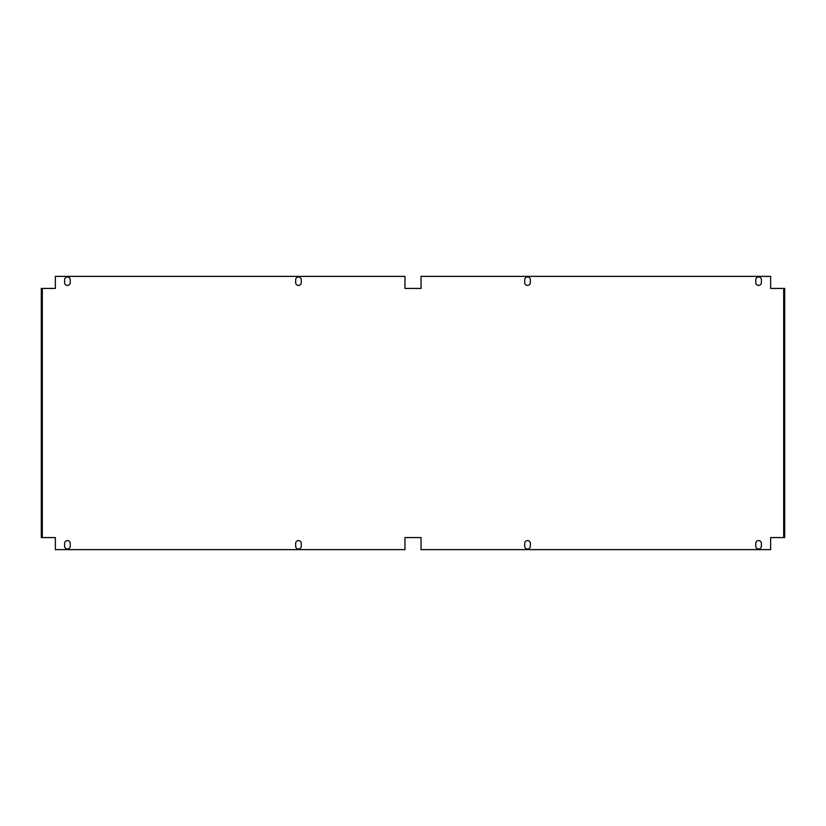 <?xml version="1.0" encoding="UTF-8"?>
<svg xmlns="http://www.w3.org/2000/svg" width="826" height="826" viewBox="0 0 826 826"><rect width="100%" height="100%" fill="white"/><g stroke="black" fill="none" stroke-linecap="round" stroke-linejoin="round"><path stroke-width="1.24" d="M301.294 543.394A2.808 2.808 0 0 0 298.475 540.586A2.808 2.808 0 0 0 295.667 543.394L295.667 546.213A2.808 2.808 0 0 0 298.475 549.022A2.808 2.808 0 0 0 301.294 546.213L301.294 543.394M301.294 279.787A2.808 2.808 0 0 0 298.475 276.978A2.808 2.808 0 0 0 295.667 279.787L295.667 282.606A2.808 2.808 0 0 0 298.475 285.414A2.808 2.808 0 0 0 301.294 282.606L301.294 279.787M64.604 543.394L64.604 546.213A2.808 2.808 0 0 0 67.422 549.022A2.808 2.808 0 0 0 70.231 546.213L70.231 543.394A2.808 2.808 0 0 0 67.422 540.586A2.808 2.808 0 0 0 64.604 543.394M524.706 543.394A2.808 2.808 0 0 1 527.525 540.586A2.808 2.808 0 0 1 530.333 543.394L530.333 546.213A2.808 2.808 0 0 1 527.525 549.022A2.808 2.808 0 0 1 524.706 546.213L524.706 543.394M524.706 279.787A2.808 2.808 0 0 1 527.525 276.978A2.808 2.808 0 0 1 530.333 279.787L530.333 282.606A2.808 2.808 0 0 1 527.525 285.414A2.808 2.808 0 0 1 524.706 282.606L524.706 279.787M755.769 279.787A2.808 2.808 0 0 1 758.578 276.978A2.808 2.808 0 0 1 761.396 279.787L761.396 282.606A2.808 2.808 0 0 1 758.578 285.414A2.808 2.808 0 0 1 755.769 282.606L755.769 279.787M755.769 543.394A2.808 2.808 0 0 1 758.578 540.586A2.808 2.808 0 0 1 761.396 543.394L761.396 546.213A2.808 2.808 0 0 1 758.578 549.022A2.808 2.808 0 0 1 755.769 546.213L755.769 543.394M64.604 279.787L64.604 282.606A2.808 2.808 0 0 0 67.422 285.414A2.808 2.808 0 0 0 70.231 282.606L70.231 279.787A2.808 2.808 0 0 0 67.422 276.978A2.808 2.808 0 0 0 64.604 279.787M421.033 288.429L404.967 288.429L404.967 276.38L55.363 276.38L55.363 288.429L41.3 288.429L41.3 537.571L55.363 537.571L55.363 549.62L404.967 549.62L404.967 537.571L421.033 537.571L421.033 549.62L770.637 549.62L770.637 537.571L784.7 537.571L784.7 288.429L770.637 288.429L770.637 276.38L421.033 276.38L421.033 288.429M42.302 537.571L42.302 288.429M783.698 288.429L783.698 537.571M42.312 537.571L42.312 288.429M783.688 288.429L783.688 537.571"/></g></svg>
